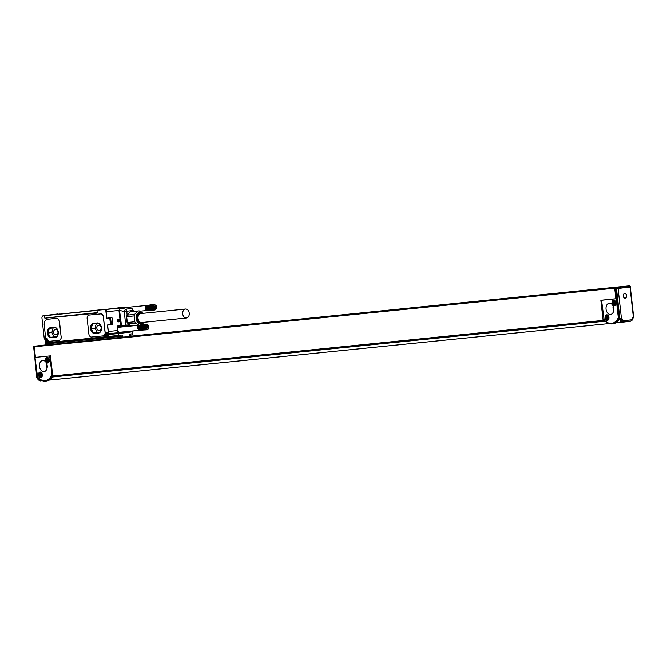 <?xml version="1.0" encoding="UTF-8"?>
<svg xmlns="http://www.w3.org/2000/svg" width="667" height="667" viewBox="0 0 667 667"><rect width="100%" height="100%" fill="white"/><g stroke="black" fill="none" stroke-linecap="round" stroke-linejoin="round"><path stroke-width="1" d="M129.965 336.518L129.882 335.776A1.693 1.226 84.2 0 1 130.915 333.95L132.541 333.75L132.258 334.917L131.04 335.067A1.126 0.817 84.2 0 0 130.348 336.285L130.373 336.476M45.998 343.88L120.385 336.368L45.998 343.88L45.531 343.372L119.918 335.86L121.602 336.218A1.126 0.817 84.2 0 0 121.602 336.218A1.126 0.817 84.2 0 1 122.545 337.244L48.166 344.772A1.126 0.817 84.2 0 0 47.407 343.738M45.531 343.372L45.348 341.712M106.303 309.196L44.189 315.758L44.672 317.976L44.022 315.666L43.247 315.741A2.251 1.551 83 0 1 43.247 315.741A2.251 1.551 83 0 0 41.963 318.134L44.264 338.703L45.856 339.086M56.87 314.074A2.251 1.551 83 0 1 56.887 314.074A2.251 1.551 83 0 1 56.912 314.074L57.696 314.107M97.866 312.606L97.982 310.213L119.368 307.904M97.957 310.197L105.686 309.438L106.678 318.284L110.58 317.876L106.678 318.284M97.857 312.606L97.991 310.322M44.189 315.758L97.841 310.338M109.763 317.976L110.514 324.696L107.437 325.012L108.246 332.241L107.695 332.766A2.485 1.701 83 0 0 106.687 332.449A2.485 1.701 83 0 0 105.286 335.084L105.478 336.768L47.974 342.571L47.791 340.887A2.485 1.701 83 0 0 45.79 338.603A2.485 1.701 83 0 0 44.922 339.103L44.722 339.22M45.464 318.126L96.982 313.148L97.24 312.665L46.231 317.884M89.17 315.066L100.65 313.915A3.385 2.326 83 0 1 103.343 317.042L105.052 332.274A3.385 2.326 83 0 1 103.143 335.868A3.385 2.326 83 0 1 103.11 335.876L91.554 337.043A3.385 2.326 83 0 1 88.861 333.909L87.152 318.676A3.385 2.326 83 0 1 89.053 315.082A3.385 2.326 83 0 1 89.086 315.082A3.385 2.326 83 0 1 89.136 315.074A3.385 2.326 83 0 1 89.17 315.066L100.734 313.899A3.385 2.326 83 0 1 103.418 317.033L105.128 332.266A3.385 2.326 83 0 1 103.227 335.86A3.385 2.326 83 0 1 103.193 335.86L103.193 335.86M47.615 319.268L47.532 319.276A5.736 3.944 83 0 0 47.474 319.285A5.736 3.944 83 0 0 44.247 325.371L45.564 337.077A1.126 0.775 83 0 0 46.248 338.102A3.043 2.093 83 0 1 48.024 340.453A1.126 0.775 83 0 0 48.899 341.346L59.18 340.312A3.385 2.326 83 0 1 59.18 340.312A3.385 2.326 83 0 0 61.114 336.71L59.563 322.186A4.11 2.818 83 0 0 56.295 318.392L47.615 319.268A5.736 3.944 83 0 0 47.557 319.268A5.736 3.944 83 0 0 47.515 319.276L56.22 318.401A4.11 2.818 83 0 1 59.48 322.194L59.563 322.186M61.189 336.702A3.385 2.326 83 0 1 59.288 340.295A3.385 2.326 83 0 1 59.255 340.295L59.255 340.295M45.314 340.178A2.251 1.551 83 0 1 46.523 338.736M121.744 335.067A1.126 0.817 -95.8 0 0 121.661 335.067L118.734 335.426L118.526 333.525L132.183 331.849L132.541 333.75M132.158 333.783L129.957 334.059A1.126 0.817 -95.8 0 0 129.273 335.276L129.398 336.577M44.022 315.666L57.687 313.99M57.987 314.24L54.052 314.657L57.987 314.24M119.351 307.762L105.686 309.438M119.401 332.6L110.205 333.533A2.251 1.642 -95.8 0 1 110.18 333.533A2.251 1.642 -95.8 0 1 109.955 333.533A2.251 1.642 -95.8 0 1 108.496 332.208A2.251 1.642 -95.8 0 1 108.329 331.491L107.612 325.104L108.329 324.921M107.612 325.104L112.623 324.596L112.289 318.167L111.839 317.65L106.828 318.159L106.111 311.772A2.251 1.642 -95.8 0 1 107.487 309.33L118.059 308.037A2.251 1.642 -95.8 0 1 118.084 308.037A2.251 1.642 -95.8 0 1 118.109 308.029L127.339 307.103A2.251 1.642 84.2 0 0 127.314 307.103L124.054 307.504L127.664 307.137A2.251 1.551 83 0 1 128.164 307.204L128.398 307.287M105.478 336.768L106.361 336.66L106.245 335.559M45.781 318.084L97.023 313.131M119.918 335.86L119.852 335.301L121.886 335.051A1.126 0.817 84.2 0 0 121.886 335.051A1.126 0.817 84.2 0 1 122.828 336.068L122.953 337.227M108.329 331.491L117.575 330.557L117.075 326.071L117.534 326.58L121.136 326.221L120.677 325.704L117.075 326.071M118.076 321.752A1.384 0.95 83 0 1 117.442 320.26A1.384 0.95 83 0 1 118.226 319.126A1.384 0.95 83 0 1 118.718 319.243A1.384 0.95 83 0 1 119.351 320.735A1.384 0.95 83 0 1 118.568 321.878A1.384 0.95 83 0 1 118.076 321.752M108.337 325.012L112.706 324.571M132.183 331.849L121.111 332.991L121.044 332.399M98.508 333.05L94.656 333.442A5.078 3.485 83 0 1 90.629 328.781A5.078 3.485 83 0 1 93.472 323.362A5.078 3.485 83 0 1 93.522 323.353L97.382 322.97A5.078 3.485 83 0 1 101.409 327.622A5.078 3.485 83 0 1 98.558 333.041A5.078 3.485 83 0 1 98.508 333.05L98.608 333.041M61.114 336.71L59.48 322.194M55.344 337.41L51.492 337.802A5.078 3.485 83 0 1 47.457 333.141A5.078 3.485 83 0 1 50.308 327.722A5.078 3.485 83 0 1 50.358 327.714L54.21 327.322A5.078 3.485 83 0 1 58.246 331.983A5.078 3.485 83 0 1 55.394 337.402A5.078 3.485 83 0 1 55.344 337.41L55.444 337.394M121.111 332.991L108.504 334.534L118.526 333.525M118.734 335.426L108.713 336.435L108.504 334.534M118.568 321.878A1.384 0.95 83 0 1 118.092 321.752A1.384 0.95 83 0 1 117.65 321.244A1.384 0.95 83 0 1 118.234 319.126M121.911 332.891A1.659 1.142 -97 0 0 121.903 332.858A2.251 1.551 -97 0 0 121.753 332.316L121.986 332.883M98.666 333.033L94.897 333.408A5.078 3.485 83 0 1 90.879 328.831A5.078 3.485 83 0 1 93.613 323.345M55.503 337.385L51.734 337.769A5.078 3.485 83 0 1 47.716 333.192A5.078 3.485 83 0 1 50.442 327.705M107.487 309.33L120.235 308.046A2.251 1.834 76.3 0 1 120.844 308.096L128.164 307.204L131.958 308.621M106.211 334.034A2.251 1.551 83 0 1 107.42 332.591M91.212 328.681L93.497 332.983L100.033 332.324L101.309 327.664L99.024 323.37L92.488 324.02L91.212 328.681L95.031 328.214L97.315 332.516L100.058 332.241M55.853 327.722L49.325 328.381L48.049 333.041L50.325 337.344L56.862 336.685L58.146 332.024L55.861 327.722M108.262 332.8A2.251 1.551 83 0 1 109.23 334.442M109.755 333.5A2.251 1.551 83 0 1 110.038 334.342L109.955 333.533M48.049 333.041L51.868 332.575L53.118 327.997M96.29 323.637L95.031 328.214M99.983 325.171L98.257 325.338A2.535 1.743 83 0 0 98.232 325.346A2.535 1.743 83 0 0 96.807 328.056A2.535 1.743 83 0 0 98.824 330.382L100.617 330.207M56.887 336.602L54.152 336.877L51.868 332.575M55.661 334.742L57.445 334.559L55.661 334.742A2.535 1.743 83 0 1 53.643 332.416A2.535 1.743 83 0 1 55.069 329.706A2.535 1.743 83 0 1 55.094 329.698L56.82 329.523M107.921 335.034L107.162 333.642L106.328 335.201L107.053 335.409L107.129 336.143L108.021 335.026M47.032 341.179L46.273 339.795L45.431 341.354L46.548 342.254L47.124 341.171M126.355 331.832L133.625 330.94A2.251 1.551 -97 0 0 133.65 330.94L126.305 331.832A2.251 1.551 -97 0 0 126.33 331.832L119.451 332.6A2.251 1.642 84.2 0 0 119.451 332.6A2.251 1.642 84.2 0 1 117.575 330.557M131.791 331.057L126.788 331.674A2.251 1.551 -97 0 1 126.33 331.832L122.353 332.008M117.534 326.58L127.005 325.596L125.755 325.171L124.229 311.547L125.529 309.23L131.674 308.479A2.251 1.551 83 0 1 132.466 309.129L132.65 309.413M132.466 309.129L133.075 310.488A3.944 2.868 84.2 0 0 133.5 311.447M127.247 315.007L130.44 311.781L137.927 311.03L134.576 314.399L127.097 315.157L126.822 311.256L133.075 310.488M143.13 313.357L139.128 310.88L130.44 311.781M126.38 317.15A7.329 5.328 84.2 0 0 126.938 322.103L126.38 317.15L126.788 316.208M127.097 315.157L126.655 316.667L127.305 322.511L134.792 321.752L135.559 323.12L139.561 325.596M127.005 325.596L126.988 325.037L128.364 325.021L127.931 325.613L127.005 325.596L126.988 325.037L120.677 325.704L118.968 310.472L120.235 308.046M126.655 316.667L134.134 315.916L134.792 321.752M134.576 314.399L134.134 315.916M143.563 322.344A5.92 4.302 84.2 0 1 138.044 322.92A5.92 4.302 84.2 0 1 136.351 315.524A5.92 4.302 -95.8 0 1 142.655 313.373A5.636 4.094 84.2 0 0 140.078 312.498A5.636 4.094 84.2 0 0 136.827 315.699A5.636 4.094 84.2 0 0 137.444 321.336A5.636 4.094 84.2 0 0 141.212 323.712A5.636 4.094 84.2 0 0 143.547 322.344M139.128 310.88L137.927 311.03M131.491 325.988L128.072 323.879L127.305 322.511M128.072 323.879L135.559 323.12M156.111 305.586L156.336 308.646L154.602 310.013L152.901 308.813L152.585 306.011L154.194 304.394L156.061 305.586M153.894 305.286A2.251 1.642 -95.8 0 1 156.195 305.911A2.251 1.642 -95.8 0 1 155.895 309.029A2.251 1.642 84.2 0 1 153.585 308.412A2.251 1.642 84.2 0 1 153.894 305.286M154.402 304.385L146.807 305.436M153.977 304.435L146.615 305.486M153.777 304.511L146.432 305.561M153.577 304.611L146.265 305.661M153.393 304.744L146.098 305.794M153.218 304.894L145.948 305.945M147.365 310.463L155.027 309.955M154.602 310.013L147.174 310.463M154.385 309.988L146.982 310.43M154.177 309.938L146.79 310.372M153.969 309.855L146.607 310.288M153.76 309.746L146.423 310.172M153.56 309.613L146.248 310.038M153.377 309.446L146.09 309.88M153.202 309.255L145.94 309.696M153.043 309.046L145.798 309.496M152.901 308.813L145.648 309.288L152.776 308.563M153.193 308.521L145.681 309.28M153.093 308.296L145.648 309.288M152.668 308.304L145.573 309.054M153.001 308.046L145.539 309.021M152.585 308.021L145.489 308.804M152.935 307.795L145.448 308.746M152.518 307.737L145.423 308.554M152.885 307.537L145.389 308.462M152.468 307.445L145.373 308.296M152.851 307.27L145.339 308.171M152.451 307.153L145.339 308.029M152.843 307.003L145.323 307.871M152.451 306.862L145.331 307.762M152.86 306.745L145.323 307.579M152.476 306.57L145.339 307.504M152.885 306.487L145.348 307.287M152.518 306.286L145.389 307.003L152.585 306.011M145.373 307.245L152.935 306.236M152.676 305.753L145.489 306.753M152.785 305.511L145.581 306.528M152.91 305.286L145.689 306.311M153.051 305.077L145.815 306.12M148.716 328.156L147.949 329.448L146.715 329.781L145.373 328.839L144.797 327.239L145.006 325.546L145.906 324.404L147.374 324.329L148.391 325.379M148.433 325.371L148.749 328.172M146.215 325.079A2.251 1.642 -95.8 0 1 148.524 325.704A2.251 1.642 -95.8 0 1 148.216 328.823A2.251 1.642 84.2 0 1 145.915 328.197A2.251 1.642 84.2 0 1 146.215 325.079M146.732 324.179L139.128 325.221M146.306 324.229L138.944 325.271M146.106 324.304L138.761 325.354M145.906 324.404L138.586 325.454M145.714 324.529L138.428 325.588M145.548 324.687L138.277 325.738M139.695 330.257L147.357 329.748M146.932 329.798L139.503 330.257M146.715 329.781L139.311 330.223M146.507 329.731L139.12 330.165M146.29 329.648L138.928 330.073M146.09 329.54L138.753 329.965M145.89 329.406L138.578 329.832M145.706 329.24L138.419 329.673M145.531 329.048L138.269 329.49M145.373 328.839L138.127 329.29M145.231 328.606L137.969 329.073L145.106 328.356M145.523 328.314L138.011 329.073M145.414 328.081L137.969 329.073M144.997 328.089L137.902 328.839M145.331 327.839L137.869 328.814M144.906 327.814L137.819 328.598M145.264 327.589L137.777 328.539M144.847 327.53L137.744 328.347M145.214 327.33L137.71 328.247M144.797 327.239L137.694 328.089M145.181 327.063L137.669 327.956M144.781 326.947L137.669 327.822M145.173 326.797L137.644 327.664M144.781 326.655L137.66 327.555M145.181 326.538L137.652 327.372M144.806 326.363L137.669 327.297M145.214 326.28L137.669 327.08M144.847 326.08L137.786 326.522L144.914 325.804M137.702 327.038L145.264 326.03M145.006 325.546L137.819 326.547M145.114 325.304L137.911 326.313M145.239 325.079L138.019 326.105M145.381 324.871L138.136 325.913M146.723 325.88L147.307 326.922L146.857 328.114L146.281 327.063L146.615 325.888L147.565 325.771L148.149 326.838L147.307 326.922M154.402 306.086L154.977 307.128L154.644 308.304L153.952 307.27L154.294 306.095L155.236 305.978L155.828 307.045L154.977 307.128M185.551 309.038A4.511 3.277 84.2 0 0 185.518 309.046A4.511 3.277 84.2 0 0 182.708 313.832A4.511 3.277 84.2 0 0 186.393 318.017A4.511 3.277 84.2 0 0 186.427 318.017A4.511 3.277 84.2 0 0 189.236 313.223A4.511 3.277 84.2 0 0 185.551 309.038M148.149 326.838L147.816 328.014L146.965 328.097M147.816 328.014L146.873 328.131M155.828 307.045L155.486 308.221L154.644 308.304M155.486 308.221L154.544 308.337M140.845 313.557A4.511 3.277 84.2 0 0 140.812 313.557A4.511 3.277 84.2 0 0 138.202 316.116A4.511 3.277 84.2 0 0 138.703 320.627A4.511 3.277 84.2 0 0 141.679 322.536A4.511 3.277 84.2 0 0 141.721 322.528A4.511 3.277 84.2 0 0 141.754 322.528L186.427 318.017M142.555 313.382A5.119 3.719 84.2 0 0 138.236 314.799A5.119 3.719 84.2 0 0 138.352 320.977A5.119 3.719 84.2 0 0 143.463 322.353M118.909 320.994L118.776 319.893M138.578 325.271L119.21 327.23A2.535 1.843 84.2 0 0 118.001 331.157A2.535 1.843 84.2 0 0 119.726 332.274L139.12 330.315M139.928 312.515A5.636 4.094 84.2 0 0 139.77 312.531A5.636 4.094 84.2 0 0 136.518 315.724A5.636 4.094 84.2 0 0 137.135 321.369A5.636 4.094 84.2 0 0 140.904 323.745A5.636 4.094 84.2 0 0 141.062 323.728M118.159 321.377L117.967 319.693L118.634 319.626L119.068 320.435L118.826 321.311L118.159 321.377L118.826 321.294M117.725 320.569L118.626 320.46M120.102 327.138A2.818 2.051 84.2 0 0 119.226 326.947A2.818 2.051 84.2 0 0 117.509 329.99A2.818 2.051 84.2 0 0 119.827 332.55A2.818 2.051 84.2 0 0 120.61 332.191M127.28 307.179A2.818 2.051 84.2 0 0 126.897 307.153A2.818 2.051 84.2 0 0 126.522 307.254M56.345 314.382L58.396 314.157L56.345 314.39M45.431 341.354L45.79 340.862M45.84 341.304L46.498 341.329M106.328 335.201L106.687 334.717M106.728 335.151L107.387 335.184M141.796 324.662L143.98 322.303M126.938 322.103L127.539 322.92M119.135 319.776A1.351 0.925 -97 0 0 117.817 319.368A1.351 0.925 -97 0 0 117.659 321.227A1.351 0.925 -97 0 0 118.976 321.636A1.351 0.925 -97 0 0 119.135 319.776M119.827 332.55A2.818 2.051 84.2 0 0 119.86 332.55A2.818 2.051 84.2 0 0 120.685 332.183M120.177 327.13A2.818 2.051 84.2 0 0 119.26 326.938A2.818 2.051 84.2 0 0 119.235 326.947M127.364 307.17A2.818 2.051 84.2 0 0 126.938 307.153A2.818 2.051 84.2 0 0 126.905 307.153M59.955 313.999L54.269 314.624L59.955 313.999M50.325 337.344L54.152 336.877M93.497 332.983L97.315 332.516M120.91 327.055A3.385 2.46 84.2 0 0 119.56 326.38M120.844 308.096L125.529 309.23A2.251 1.551 83 0 1 126.822 311.256L124.229 311.547L119.535 310.413A2.251 1.009 -76.4 0 1 120.844 308.096A2.251 1.551 83 0 0 120.343 308.029L127.68 307.137M110.514 324.696L111.331 324.596L110.58 317.876M628.714 286.026L626.663 286.276M615.708 288.628L615.891 290.32M616.842 287.477L615.032 287.577L614.691 288.186L615.874 298.758L616.825 298.641M46.473 344.731L48.124 344.564L46.181 344.972M615.874 298.758L600.842 300.275L603.101 320.41L52.735 375.98L50.475 355.844L35.443 357.362L34.259 346.79L614.691 288.186M616.575 287.385L36.151 345.99L34.601 346.181L34.259 346.79M604.302 320.11L604.394 320.927L603.101 320.41M36.285 357.279L35.634 357.337M34.984 357.479L37.602 377.13A14.432 9.913 -97 0 0 45.598 381.099L46.49 380.99A14.432 9.913 -97 0 0 52.318 377.005A14.432 9.913 -97 0 0 52.851 376.105M619.335 319.043A14.432 9.913 -97 0 1 618.876 319.801A14.432 9.913 -97 0 1 613.048 323.787L612.156 323.895A14.432 9.913 -97 0 1 604.16 319.918L601.542 300.275L616.833 298.708M601.542 300.275L616.833 298.716L615.591 287.627L629.865 285.901L633.358 317.05L632.574 317.825A1.801 1.309 84.2 0 1 631.474 319.793A1.126 0.775 -97 0 1 630.84 320.985C632.508 320.177 633.208 319.226 632.95 318.142L633.642 316.942M52.735 375.98L53.293 376.58L603.66 321.01M41.112 345.489L46.256 344.864M35.634 357.404L36.285 357.32M45.598 381.099A14.432 9.913 -97 0 0 52.251 375.646L49.633 356.003M52.251 375.646L52.693 375.596M38.644 378.306L38.653 378.389A2.818 2.051 84.2 0 0 40.97 380.94A2.818 2.051 84.2 0 0 40.995 380.94L40.97 380.94M619.835 319.593L620.794 319.718L619.86 318.693L616.366 287.552L618.076 288.494L621.394 318.051L619.084 318.776L619.851 319.701A2.818 2.051 84.2 0 0 622.169 322.261A2.818 2.051 84.2 0 0 622.194 322.253L630.332 321.261A2.818 2.051 84.2 0 0 631.099 320.944M619.084 318.776L618.301 317.634L616.183 298.799M612.156 323.895A14.432 9.913 -97 0 0 618.801 318.442M620.027 319.793A2.935 2.126 84.2 0 0 622.361 322.011A2.935 2.126 84.2 0 0 622.394 322.003L623.095 321.936M47.132 367.942A5.636 3.877 83 0 1 46.49 365.574A5.636 3.877 83 0 1 46.565 363.29M613.69 310.739A5.636 3.877 83 0 1 613.048 308.371A5.636 3.877 83 0 1 613.123 306.086M633.65 316.892L630.207 286.176L615.591 287.627M619.043 318.417L616.833 298.716M37.869 377.455L37.119 377.539L33.625 346.39L34.384 346.315L33.608 346.39L34.392 346.29M37.102 376.321A13.865 9.53 -97 0 0 51.743 374.837M42.279 376.005A2.818 1.934 -97 0 0 40.103 372.036A2.818 1.934 -97 0 0 38.603 373.662A2.818 1.934 -97 0 0 40.787 377.63A2.818 1.934 -97 0 0 42.279 376.005M49.216 361.372A2.818 1.934 -97 0 0 47.032 357.395A2.818 1.934 -97 0 0 45.531 359.021A2.818 1.934 -97 0 0 47.716 362.998A2.818 1.934 -97 0 0 49.216 361.372M39.503 366.433A5.636 3.877 -97 0 0 44.039 371.636A5.636 3.877 -97 0 0 47.207 365.649A5.636 3.877 -97 0 0 42.671 360.447A5.636 3.877 -97 0 0 39.503 366.433M603.652 319.118A13.865 9.53 -97 0 0 618.301 317.634M608.838 318.801A2.818 1.934 -97 0 0 606.653 314.832A2.818 1.934 -97 0 0 605.152 316.458A2.818 1.934 -97 0 0 607.337 320.427A2.818 1.934 -97 0 0 608.838 318.801M615.774 304.16A2.818 1.934 -97 0 0 613.59 300.192A2.818 1.934 -97 0 0 612.089 301.817A2.818 1.934 -97 0 0 614.274 305.786A2.818 1.934 -97 0 0 615.774 304.16M606.053 309.23A5.636 3.877 -97 0 0 610.588 314.432A5.636 3.877 -97 0 0 613.765 308.446A5.636 3.877 -97 0 0 609.221 303.243A5.636 3.877 -97 0 0 606.053 309.23M37.119 377.539L38.661 378.497M36.793 377.43L33.608 346.39M39.62 373.17A2.818 1.934 83 0 1 40.554 372.061M41.221 377.497A2.818 1.934 83 0 1 40.037 376.647M46.548 358.538A2.818 1.934 83 0 1 47.49 357.42M48.157 362.865A2.818 1.934 83 0 1 46.973 362.006M606.17 315.966A2.818 1.934 83 0 1 607.112 314.857M607.779 320.293A2.818 1.934 83 0 1 606.595 319.443M613.106 301.334A2.818 1.934 83 0 1 614.04 300.217M614.707 305.661A2.818 1.934 83 0 1 613.532 304.802M621.394 318.051L622.303 319.043L620.794 319.718A2.935 2.126 84.2 0 0 623.128 321.928A2.935 2.126 84.2 0 0 623.161 321.928L630.832 320.985A1.126 0.775 -97 0 0 630.84 320.985L623.17 321.928A1.126 0.775 83 0 1 623.161 321.928L622.361 322.011M623.312 294.906A2.334 1.693 84.2 0 0 625.146 298.149A2.334 1.693 84.2 0 0 626.513 296.765A2.334 1.693 84.2 0 0 624.679 293.513A2.334 1.693 84.2 0 0 623.312 294.906M40.895 375.288L39.862 375.112L40.479 374.312L41.512 374.495L40.979 376.013M40.587 375.321L40.67 376.055M40.479 374.312L40.704 373.553L40.787 374.287M47.832 360.647L46.748 360.03L48.441 359.855L47.907 361.381M47.524 360.689L47.607 361.414M47.407 359.68L47.324 358.946L47.716 359.646M607.454 318.084L606.37 317.459L608.062 317.292L607.529 318.809M607.145 318.117L607.22 318.851M607.028 317.108L607.253 316.35L607.337 317.083M40.22 374.621L40.929 375.096M47.157 359.988L47.857 360.455M606.77 317.417L607.479 317.892M615.041 303.093L614.54 303.151L614.999 302.651L614.49 302.701L614.19 301.717L614.274 302.434M614.949 303.101L614.465 304.169M614.382 303.443L614.157 304.21M614.074 303.485L613.707 302.785M614.34 302.618L613.298 302.826L613.848 303.218M129.331 335.834L129.882 335.776M43.247 315.741L56.912 314.074L43.23 315.741M105.286 335.084L106.103 334.984M44.922 339.103L45.981 338.978M122.953 337.185L129.398 336.393M118.059 308.037L127.314 307.103M106.111 311.772L119.535 310.413L121.569 326.171L121.136 326.221M46.223 317.817L46.265 318.251L46.223 317.817M98.824 330.382L100.625 330.165M108.621 335.601A1.659 1.142 83 0 1 107.754 336.493A1.659 1.142 83 0 1 107.637 336.502M107.229 333.217A1.659 1.142 83 0 1 107.354 333.192A1.659 1.142 83 0 1 108.654 334.517M47.816 341.112A1.659 1.142 83 0 1 47.749 341.687A1.659 1.142 83 0 1 46.865 342.646A1.659 1.142 83 0 1 46.74 342.646M46.34 339.37A1.659 1.142 83 0 1 46.457 339.345A1.659 1.142 83 0 1 47.707 340.453M106.228 334.184A1.659 1.142 83 0 1 107.112 333.225A1.659 1.142 83 0 1 108.396 335.568A1.659 1.142 83 0 1 107.512 336.527A1.659 1.142 83 0 1 106.295 335.501M106.17 334.509A1.659 1.142 83 0 1 106.203 334.292A1.434 0.984 83 0 1 107.479 333.592A1.434 0.984 83 0 1 108.087 335.493A1.434 0.984 83 0 1 106.82 336.193A1.434 0.984 83 0 1 106.211 334.292M45.331 340.328A1.659 1.142 83 0 1 46.215 339.37A1.659 1.142 83 0 1 47.499 341.712A1.659 1.142 83 0 1 46.615 342.671A1.659 1.142 83 0 1 45.398 341.654M47.19 341.637A1.434 0.984 83 0 1 45.923 342.346A1.434 0.984 83 0 1 45.314 340.445A1.434 0.984 83 0 1 46.582 339.736A1.434 0.984 83 0 1 47.19 341.637M126.988 331.541L126.497 331.591M126.788 317.842A6.987 5.078 84.2 0 0 127.18 321.344M128.998 326.238A3.385 2.46 84.2 0 0 127.931 325.613M129.957 326.146A3.944 2.868 84.2 0 0 128.364 325.021L128.247 323.987M46.84 317.759L46.89 318.201M96.482 312.748L96.523 313.19M130.348 336.226L628.447 285.935L130.348 336.226M130.348 336.26L626.905 286.118M34.601 346.181L615.032 287.577M52.318 377.005L605.269 321.177M618.876 319.801L619.851 319.701M49.116 380.115L609.071 323.578L49.116 380.123M622.169 322.261L615.666 322.911L622.136 322.261M40.345 345.564L46.265 344.839L40.337 345.564M38.052 378.556A2.935 2.126 84.2 0 0 40.087 380.774M618.076 288.494L629.948 287.043M622.303 319.043A1.801 1.309 84.2 0 0 623.803 320.727A1.126 0.775 83 0 1 623.17 321.928M623.803 320.727L631.474 319.793M41.279 376.988A2.251 1.551 -97 0 0 41.446 376.98A2.251 1.551 -97 0 0 41.971 376.772M41.462 372.586A2.251 1.551 -97 0 0 40.904 372.503A2.251 1.551 -97 0 0 40.737 372.536M48.216 362.356A2.251 1.551 -97 0 0 48.383 362.348A2.251 1.551 -97 0 0 48.908 362.131M48.391 357.946A2.251 1.551 -97 0 0 47.832 357.871A2.251 1.551 -97 0 0 47.674 357.904M607.837 319.785A2.251 1.551 -97 0 0 608.004 319.776A2.251 1.551 -97 0 0 608.529 319.568L607.679 319.818A2.251 1.551 -97 0 0 608.938 318.217M608.738 316.592A2.251 1.551 -97 0 0 608.638 316.366A2.251 1.551 -97 0 0 607.128 315.341L607.996 315.358A2.251 1.551 -97 0 0 607.454 315.299A2.251 1.551 -97 0 0 607.295 315.333M39.62 375.996A2.251 1.551 -97 0 0 41.121 377.022A2.251 1.551 -97 0 0 42.38 375.421M42.179 373.795A2.251 1.551 -97 0 0 42.079 373.57A2.251 1.551 -97 0 0 40.579 372.545A2.251 1.551 -97 0 0 39.303 374.27M39.47 375.654A2.251 1.551 -97 0 0 39.57 375.896A2.026 1.392 -97 0 0 41.546 376.505A2.026 1.392 -97 0 0 41.796 373.712A2.026 1.392 -97 0 0 39.82 373.103A2.026 1.392 -97 0 0 39.578 375.896M46.548 361.356A2.251 1.551 -97 0 0 48.057 362.381A2.251 1.551 -97 0 0 49.316 360.789M49.116 359.154A2.251 1.551 -97 0 0 49.016 358.938A2.251 1.551 -97 0 0 47.507 357.912A2.251 1.551 -97 0 0 46.231 359.638M46.407 361.014A2.251 1.551 -97 0 0 46.507 361.264A2.026 1.392 -97 0 0 48.483 361.873A2.026 1.392 -97 0 0 48.724 359.079A2.026 1.392 -97 0 0 46.757 358.462A2.026 1.392 -97 0 0 46.507 361.256M606.17 318.793A2.251 1.551 -97 0 0 607.679 319.818L606.095 318.768L607.128 315.341A2.251 1.551 -97 0 0 605.853 317.067M606.028 318.451A2.251 1.551 -97 0 0 606.128 318.693A2.026 1.392 -97 0 0 608.104 319.301A2.026 1.392 -97 0 0 608.346 316.508A2.026 1.392 -97 0 0 606.378 315.9A2.026 1.392 -97 0 0 606.128 318.693M613.065 304.052A2.026 1.392 -97 0 0 615.032 304.661A2.026 1.392 -97 0 0 615.282 301.876A2.026 1.392 -97 0 0 613.307 301.259A2.026 1.392 -97 0 0 613.065 304.052A2.251 1.551 -97 0 1 612.956 303.81M615.666 301.951A2.251 1.551 -97 0 0 615.566 301.734A2.251 1.551 -97 0 0 614.065 300.7A2.251 1.551 -97 0 0 612.79 302.426M613.106 304.152A2.251 1.551 -97 0 0 614.607 305.178A2.251 1.551 -97 0 0 615.866 303.585M614.774 305.144A2.251 1.551 -97 0 0 614.932 305.144L613.023 304.135L614.065 300.7L614.924 300.717A2.251 1.551 -97 0 0 614.39 300.667A2.251 1.551 -97 0 0 614.224 300.7M615.441 304.952L614.932 305.144A2.251 1.551 -97 0 0 615.458 304.927M107.929 332.841L108.763 332.741M126.08 325.696L121.569 326.171M108.713 335.493L107.512 336.527L106.153 334.217L107.354 333.192L108.729 334.509M47.849 341.479L46.615 342.671L45.256 340.37L46.215 339.37L47.54 339.937M124.062 307.504L127.664 307.137L131.808 308.496L133.75 311.422M140.812 313.557L185.518 309.046M139.92 311.222L146.79 310.53M128.464 307.279L146.248 305.486M110.18 333.533L119.426 332.6M36.151 345.99L616.583 287.385M40.387 380.765C38.544 380.29 37.652 379.515 37.719 378.439M36.818 377.489L37.752 378.497M41.954 376.797L41.121 377.022L39.536 375.98L40.579 372.545L41.437 372.561M48.891 362.164L48.057 362.381L46.473 361.339L47.507 357.912L48.374 357.929"/></g></svg>
